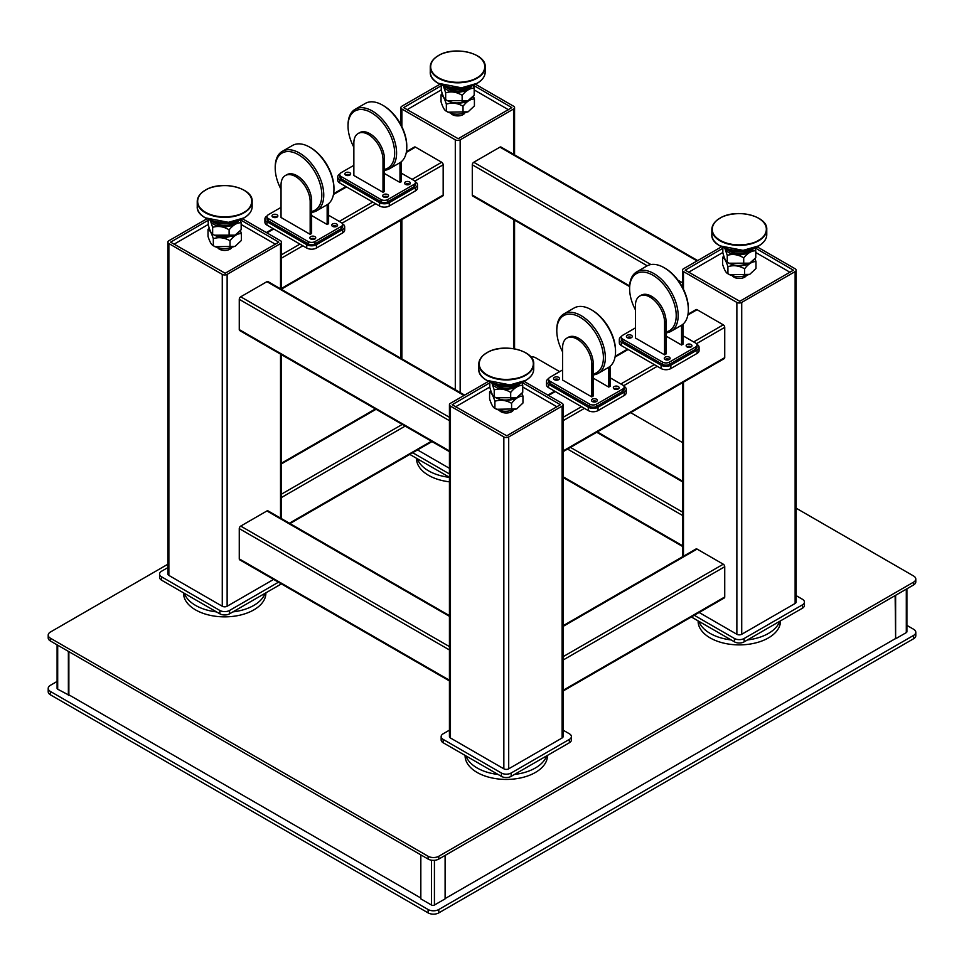 <?xml version="1.0" encoding="UTF-8"?>
<svg xmlns="http://www.w3.org/2000/svg" width="964" height="964" viewBox="0 0 964 964"><rect width="100%" height="100%" fill="white"/><g stroke="black" fill="none" stroke-linecap="round" stroke-linejoin="round"><path stroke-width="1.45" d="M546.648 755.872A41.199 23.787 180 0 1 514.451 774.466M498.099 774.466A41.199 23.787 180 0 1 477.144 767.971A41.199 23.787 180 0 1 465.901 755.872M465.082 755.402L465.082 755.643A41.199 23.787 0 0 0 477.144 772.465A41.199 23.787 0 0 0 522.042 777.611A41.199 23.787 0 0 0 547.468 755.643L547.468 755.402M895.134 595.595L895.628 638.758L895.628 595.318M906.907 588.799L906.907 631.757A2.061 1.193 180 0 1 906.305 632.601L895.628 638.758M753.462 248.543L751.462 251.11L747.245 253.544L739.822 254.978L730.591 253.556L726.35 251.098L725.097 248.519M749.655 263.172L729.025 263.22M724.82 248.182L727.254 255.376C732.676 253.677 738.171 254.496 743.714 257.858C747.678 253.026 751.691 250.664 755.764 250.773L755.764 257.762L749.727 263.124L743.714 264.763C738.279 266.329 732.785 265.486 727.254 262.232C725.796 261.485 724.326 258.304 722.843 252.701L722.843 247.399M729.182 263.317L727.254 262.232L727.254 255.376M755.764 250.773L754.908 247.76M726.35 251.098L725.181 248.567M751.462 251.11L747.245 253.544M739.822 254.978L730.591 253.556M743.714 257.858L743.714 264.763M754.041 259.653L748.667 264.028C742.111 266.438 735.761 266.269 729.615 263.534M749.691 274.366L729.615 274.74L727.555 273.547M723.795 255.99L722.626 257.424C724.374 257.99 726.145 261.087 727.928 266.703C733.459 264.907 739.014 265.594 744.618 268.787C748.389 263.895 752.185 261.485 755.981 261.581L755.981 268.486L749.775 274.318L744.618 275.776C739.099 277.56 733.532 276.885 727.928 273.74L727.519 273.523M727.928 266.703L727.928 273.74C726.181 273.113 724.41 270.004 722.626 264.401L722.626 257.424M752.655 261.449L748.667 264.028M755.981 261.581L754.969 258.665M744.618 268.787L744.618 275.776M621.527 336.496L621.334 336.605A6.869 3.964 0 0 0 619.322 339.412A6.869 3.964 0 0 0 621.334 342.22L661.135 365.199A6.869 3.964 0 0 0 670.848 365.199L697.068 350.065A6.869 3.964 0 0 0 699.081 347.257A6.869 3.964 0 0 0 697.068 344.461L696.876 344.341M619.322 339.412L619.322 342.774A6.869 3.964 0 0 0 621.334 345.582L661.135 368.561A6.869 3.964 0 0 0 670.848 368.561L697.068 353.427A6.869 3.964 0 0 0 699.081 350.619L699.081 347.257M753.378 248.592L748.522 251.399A13.05 7.531 0 0 1 730.073 251.399L725.229 248.604A19.907 11.496 0 0 0 753.378 248.592A19.907 11.496 0 0 0 754.414 247.953M724.181 247.953A19.907 11.496 0 0 0 725.217 248.592A19.907 11.496 0 0 0 725.229 248.604L730.073 251.399M746.196 275.885A7.555 4.362 180 0 1 733.966 277.186A7.555 4.362 180 0 1 732.399 275.873M755.764 252.496L788.335 271.306A6.869 3.964 180 0 1 789.733 272.463M688.874 272.463A6.869 3.964 180 0 1 690.272 271.306L722.843 252.496M339.943 173.93L339.75 174.038A6.869 3.964 0 0 0 337.749 176.846A6.869 3.964 0 0 0 339.75 179.653L379.563 202.633A6.869 3.964 0 0 0 389.275 202.633L415.484 187.498A6.869 3.964 0 0 0 417.496 184.69A6.869 3.964 0 0 0 415.484 181.895L415.303 181.774M337.749 176.846L337.749 180.208A6.869 3.964 0 0 0 339.75 183.015L379.563 205.995A6.869 3.964 0 0 0 389.275 205.995L415.484 190.86A6.869 3.964 0 0 0 417.496 188.052L417.496 184.69M471.89 85.977L469.89 88.543L465.672 90.978L458.249 92.411L449.019 90.99L444.778 88.531L443.524 85.953M468.07 100.605L447.453 100.654M443.235 85.615L445.669 92.809C451.104 91.11 456.587 91.929 462.142 95.291C466.106 90.459 470.119 88.098 474.192 88.206L474.192 95.195L468.155 100.557L462.142 102.196C456.707 103.763 451.212 102.919 445.669 99.666C444.211 98.918 442.741 95.737 441.259 90.134L441.259 84.832M447.609 100.75L445.669 99.666L445.669 92.809M474.192 88.206L473.336 85.194M444.778 88.531L443.609 86.001M469.89 88.543L465.672 90.978M458.249 92.411L449.019 90.99M462.142 95.291L462.142 102.196M472.468 97.087L467.094 101.461C460.539 103.871 454.189 103.702 448.031 100.967M468.118 111.8L448.031 112.173L445.971 110.981M442.223 93.424L441.042 94.858C442.801 95.424 444.561 98.521 446.356 104.136C451.887 102.341 457.442 103.028 463.033 106.221C466.817 101.328 470.601 98.918 474.409 99.015L474.409 105.92L468.191 111.752L463.033 113.21C457.526 114.993 451.959 114.318 446.356 111.173L445.934 110.956M446.356 104.136L446.356 111.173C444.597 110.547 442.838 107.438 441.042 101.835L441.042 94.858M471.083 98.882L467.094 101.461M474.409 99.015L473.396 96.099M463.033 106.221L463.033 113.21M471.806 86.037L466.95 88.833A13.05 7.531 0 0 1 448.501 88.833L443.645 86.037A19.907 11.496 0 0 0 471.806 86.037A19.907 11.496 0 0 0 472.842 85.386M442.609 85.386A19.907 11.496 0 0 0 443.645 86.037L448.501 88.833M464.624 113.318A7.555 4.362 180 0 1 452.381 114.62A7.555 4.362 180 0 1 450.827 113.306M474.192 89.929L506.763 108.739A6.869 3.964 180 0 1 508.149 109.896M407.302 109.896A6.869 3.964 180 0 1 408.688 108.739L441.259 89.929M629.625 286.597L472.722 196.005A2.061 1.193 -60 0 1 472.288 195.065L472.288 164.796A2.061 1.193 -60 0 1 473.746 162.265L499.967 147.131A2.061 1.193 -60 0 1 500.991 147.034L697.671 260.581M520.355 383.13L515.499 385.937A13.05 7.531 0 0 1 497.05 385.937L492.194 383.13A19.907 11.496 0 0 0 520.355 383.13A19.907 11.496 0 0 0 521.391 382.491M491.158 382.491A19.907 11.496 0 0 0 492.194 383.13L497.05 385.937M239.434 231.625L234.071 235.999L217.575 236.578M235.083 246.338L215.008 246.712L213.321 245.712C211.574 245.085 209.803 241.976 208.019 236.373L208.019 229.384C209.766 229.962 211.538 233.059 213.321 238.674C218.852 236.879 224.419 237.566 230.01 240.759C233.782 235.867 237.578 233.457 241.374 233.553L240.373 230.625M209.188 227.962L208.019 229.384M238.048 233.421L234.071 235.999M241.374 233.553L241.374 240.458L235.168 246.29L230.01 247.748C224.492 249.531 218.936 248.857 213.321 245.712L213.321 238.674M230.01 240.759L230.01 247.748M548.697 378.539L548.516 378.647A6.869 3.964 0 0 0 546.504 381.455A6.869 3.964 0 0 0 548.516 384.262L588.317 407.242A6.869 3.964 0 0 0 598.029 407.242L624.25 392.107A6.869 3.964 0 0 0 626.251 389.299A6.869 3.964 0 0 0 624.25 386.504L624.057 386.383M546.504 381.455L546.504 384.817A6.869 3.964 0 0 0 548.516 387.624L588.317 410.604A6.869 3.964 0 0 0 598.029 410.604L624.25 395.469A6.869 3.964 0 0 0 626.251 392.661L626.251 389.299M231.589 247.856A7.555 4.362 180 0 1 219.358 249.158A7.555 4.362 180 0 1 217.804 247.844M241.157 224.467L273.728 243.277A6.869 3.964 180 0 1 275.126 244.434M174.267 244.434A6.869 3.964 180 0 1 175.665 243.277L208.236 224.467M238.867 220.515L236.867 223.082L232.637 225.516L225.227 226.95L215.984 225.528L211.755 223.07L210.489 220.491M235.047 235.144L214.418 235.192M210.333 220.395L212.646 227.347C218.069 225.648 223.564 226.468 229.107 229.83C233.071 224.998 237.096 222.636 241.157 222.744L241.157 229.733L235.132 235.096L229.107 236.734C223.672 238.301 218.189 237.457 212.646 234.204C211.188 233.457 209.718 230.275 208.236 224.672L208.236 219.37M214.586 235.288L212.646 234.204L212.646 227.347M241.157 222.744L240.313 219.732M211.755 223.07L210.574 220.539M236.867 223.082L232.637 225.516M225.227 226.95L215.984 225.528M229.107 229.83L229.107 236.734M68.866 651.652L68.866 695.104L57.695 689.212A2.061 1.193 180 0 1 57.093 688.368L57.093 644.856M68.372 651.375L68.372 695.381M520.439 383.082L518.439 385.648L514.21 388.082L506.799 389.516L497.569 388.094L493.327 385.636L492.062 383.057M516.62 397.71L495.99 397.758M491.785 382.72L494.219 389.914C499.653 388.215 505.136 389.034 510.691 392.396C514.656 387.564 518.668 385.202 522.741 385.311L522.741 392.3L516.704 397.662L510.691 399.301C505.244 400.867 499.762 400.024 494.219 396.77C492.761 396.023 491.291 392.842 489.808 387.239L489.808 381.937M496.159 397.855L494.219 396.77L494.219 389.914M522.741 385.311L521.886 382.298M493.327 385.636L492.146 383.106M518.439 385.648L514.21 388.082M506.799 389.516L497.569 388.094M510.691 392.396L510.691 399.301M445.103 855.43L445.103 898.87L434.427 905.039A2.061 1.193 180 0 1 431.511 905.039L420.834 898.87L420.834 854.863M238.783 220.563L233.927 223.371A13.05 7.531 0 0 1 215.478 223.371L210.622 220.563A19.907 11.496 0 0 0 238.783 220.563A19.907 11.496 0 0 0 239.819 219.925M209.586 219.925A19.907 11.496 0 0 0 210.622 220.563L215.478 223.371M449.441 451.646L239.687 330.544A2.061 1.193 -60 0 1 239.265 329.604L239.265 299.334A2.061 1.193 -60 0 1 240.723 296.804L266.932 281.669A2.061 1.193 -60 0 1 267.968 281.572L464.636 395.12M513.173 410.423A7.555 4.362 180 0 1 500.931 411.724A7.555 4.362 180 0 1 499.376 410.411M522.741 387.034L555.312 405.844A6.869 3.964 180 0 1 556.698 407.001M455.852 407.001A6.869 3.964 180 0 1 457.237 405.844L489.808 387.034M267.124 215.972L266.932 216.081A6.869 3.964 0 0 0 264.919 218.888A6.869 3.964 0 0 0 266.932 221.696L306.745 244.675A6.869 3.964 0 0 0 316.457 244.675L342.666 229.54A6.869 3.964 0 0 0 344.678 226.733A6.869 3.964 0 0 0 342.666 223.937L342.473 223.817M264.919 218.888L264.919 222.25A6.869 3.964 0 0 0 266.932 225.058L306.745 248.037A6.869 3.964 0 0 0 316.457 248.037L342.666 232.902A6.869 3.964 0 0 0 344.678 230.095L344.678 226.733M521.006 394.192L515.644 398.566C509.088 400.964 502.738 400.807 496.581 398.072M516.668 408.905L496.581 409.278L494.52 408.085M490.76 390.528L489.592 391.95C491.339 392.529 493.11 395.626 494.906 401.241C500.424 399.445 505.992 400.132 511.583 403.326C515.366 398.433 519.15 396.023 522.958 396.12L522.958 403.024L516.74 408.857L511.583 410.315C506.064 412.098 500.509 411.423 494.906 408.278L494.484 408.061M494.906 401.241L494.906 408.278C493.146 407.652 491.375 404.543 489.592 398.939L489.592 391.95M519.632 395.987L515.644 398.566M522.958 396.12L521.946 393.192M511.583 403.326L511.583 410.315M167.869 564.229L50.417 632.035A7.555 4.362 0 0 0 48.2 635.119A7.555 4.362 0 0 0 50.417 638.204L428.112 856.261A7.555 4.362 0 0 0 438.789 856.261L913.583 582.148A7.555 4.362 0 0 0 915.8 579.063A7.555 4.362 0 0 0 913.583 575.978L796.131 508.173M48.2 635.119L48.2 637.927A7.555 4.362 0 0 0 50.417 641L50.417 638.204M428.112 856.261L428.112 859.069L50.417 641M913.583 582.148L913.583 584.943A7.555 4.362 0 0 0 915.8 581.858L915.8 579.063M913.583 584.943L438.789 859.069L438.789 856.261M428.112 859.069A7.555 4.362 0 0 0 438.789 859.069M682.464 442.536L630.673 412.64M559.674 371.646L535.888 357.909A7.555 4.362 0 0 0 530.61 356.644M563.109 691.007L724.313 597.945A2.061 1.193 -120 0 0 724.735 596.993L724.735 566.724A2.061 1.193 -120 0 0 723.277 564.205L697.068 549.07A2.061 1.193 -120 0 0 696.032 548.962L563.109 625.708M688.007 314.228L696.032 309.601A2.061 1.193 60 0 1 697.068 309.697L723.277 324.832A2.061 1.193 60 0 1 724.735 327.362L724.735 357.632A2.061 1.193 60 0 1 724.313 358.572L563.109 451.646M406.434 151.661L414.46 147.034A2.061 1.193 60 0 1 415.484 147.131L441.705 162.265A2.061 1.193 60 0 1 443.163 164.796L443.163 195.065A2.061 1.193 60 0 1 442.741 196.005L281.536 289.079M68.866 694.815L420.834 898.026M445.103 898.593L895.387 638.626M906.907 625.383L913.583 629.239A7.555 4.362 180 0 1 915.8 632.312A7.555 4.362 180 0 1 913.583 635.396L438.789 909.522A7.555 4.362 180 0 1 428.112 909.522L50.417 691.453A7.555 4.362 180 0 1 48.2 688.368A7.555 4.362 180 0 1 50.417 685.296L57.093 681.44M915.8 632.312L915.8 635.686A7.555 4.362 180 0 1 913.583 638.758L438.789 912.884A7.555 4.362 180 0 1 428.112 912.884L50.417 694.815A7.555 4.362 180 0 1 48.2 691.742L48.2 688.368M449.441 680.921L239.687 559.819A2.061 1.193 -60 0 1 239.265 558.879L239.265 528.609A2.061 1.193 -60 0 1 240.723 526.091L266.932 510.956A2.061 1.193 -60 0 1 267.968 510.848L449.441 615.622M563.109 730.158L569.387 733.785A6.869 3.964 180 0 1 571.399 736.58L571.399 739.942A6.869 3.964 180 0 1 569.387 742.75L511.125 776.381A6.869 3.964 180 0 1 501.425 776.381L443.163 742.75A6.869 3.964 180 0 1 441.151 739.942L441.151 736.58A6.869 3.964 180 0 1 443.163 733.785L449.441 730.158M511.125 776.381L511.125 773.02L569.387 739.388L569.387 742.75M571.399 736.58A6.869 3.964 180 0 1 569.387 739.388M443.163 742.75L443.163 739.388A6.869 3.964 180 0 1 441.151 736.58M443.163 739.388L501.425 773.02L501.425 776.381M511.125 773.02A6.869 3.964 180 0 1 501.425 773.02M796.131 595.619L802.409 599.247A6.869 3.964 180 0 1 804.422 602.042L804.422 605.404A6.869 3.964 180 0 1 802.409 608.212L744.16 641.843A6.869 3.964 180 0 1 734.447 641.843L691.357 616.972M744.16 641.843L744.16 638.481L802.409 604.85L802.409 608.212M804.422 602.042A6.869 3.964 180 0 1 802.409 604.85M694.273 615.285L734.447 638.481L734.447 641.843M744.16 638.481A6.869 3.964 180 0 1 734.447 638.481M281.38 583.895L229.553 613.815A6.869 3.964 180 0 1 219.84 613.815L161.59 580.183A6.869 3.964 180 0 1 159.578 577.376L159.578 574.014A6.869 3.964 180 0 1 161.59 571.218L167.869 567.591M229.553 613.815L229.553 610.453L278.463 582.208M161.59 580.183L161.59 576.821A6.869 3.964 180 0 1 159.578 574.014M161.59 576.821L219.84 610.453L219.84 613.815M229.553 610.453A6.869 3.964 180 0 1 219.84 610.453M449.441 477.301L409.784 454.406M412.688 452.719L449.441 473.939M721.542 246.796L683.476 268.775A3.434 1.976 0 0 0 682.464 270.185A3.434 1.976 0 0 0 683.476 271.583L736.87 302.419A3.434 1.976 0 0 0 741.726 302.419L795.131 271.583A3.434 1.976 0 0 0 796.131 270.185A3.434 1.976 0 0 0 795.131 268.775L757.065 246.796M699.129 612.477L736.87 634.276A3.434 1.976 0 0 0 741.726 634.276L795.131 603.452A3.434 1.976 0 0 0 796.131 602.042L796.131 270.185M754.933 247.808L793.396 270.185L739.786 301.286L685.211 270.185L722.843 248.29M488.519 381.334L450.441 403.314A3.434 1.976 0 0 0 449.441 404.723A3.434 1.976 0 0 0 450.441 406.121L503.847 436.945A3.434 1.976 0 0 0 508.703 436.945L562.108 406.121A3.434 1.976 0 0 0 563.109 404.723A3.434 1.976 0 0 0 562.108 403.314L524.03 381.334M449.441 404.723L449.441 736.58A3.434 1.976 0 0 0 450.441 737.978L503.847 768.814A3.434 1.976 0 0 0 508.703 768.814L562.108 737.978A3.434 1.976 0 0 0 563.109 736.58L563.109 404.723M521.898 382.347L560.361 404.723L506.763 435.824L452.188 404.723L489.808 382.829M439.97 84.23L401.892 106.209A3.434 1.976 0 0 0 400.891 107.619A3.434 1.976 0 0 0 401.892 109.016L455.297 139.852A3.434 1.976 0 0 0 460.153 139.852L513.559 109.016A3.434 1.976 0 0 0 514.559 107.619A3.434 1.976 0 0 0 513.559 106.209L475.481 84.23M417.545 449.911L449.441 468.323M473.348 85.242L511.812 107.619L458.213 138.72L403.639 107.619L441.259 85.724M206.935 218.768L168.869 240.747A3.434 1.976 0 0 0 167.869 242.157A3.434 1.976 0 0 0 168.869 243.555L222.274 274.378A3.434 1.976 0 0 0 227.13 274.378L280.524 243.555A3.434 1.976 0 0 0 281.536 242.157A3.434 1.976 0 0 0 280.524 240.747L242.458 218.768M167.869 242.157L167.869 574.014A3.434 1.976 0 0 0 168.869 575.412L222.274 606.248A3.434 1.976 0 0 0 227.13 606.248L273.619 579.412M240.325 219.78L278.789 242.157L225.178 273.258L170.604 242.157L208.236 220.262M779.683 621.334A41.199 23.787 180 0 1 747.474 639.927M731.134 639.927A41.199 23.787 180 0 1 710.179 633.432A41.199 23.787 180 0 1 698.924 621.334M698.105 620.864L698.105 621.105A41.199 23.787 0 0 0 710.179 637.927A41.199 23.787 0 0 0 755.065 643.072A41.199 23.787 0 0 0 780.491 621.105L780.491 620.864M449.441 477.349A41.199 23.787 180 0 1 428.594 470.866A41.199 23.787 180 0 1 417.352 458.768M416.532 458.298L416.532 458.539A41.199 23.787 0 0 0 428.594 475.36A41.199 23.787 0 0 0 449.441 481.831M265.076 593.306A41.199 23.787 180 0 1 232.866 611.899M216.526 611.899A41.199 23.787 180 0 1 195.572 605.404A41.199 23.787 180 0 1 184.317 593.306M183.509 592.836L183.509 593.077A41.199 23.787 0 0 0 195.572 609.899A41.199 23.787 0 0 0 240.458 615.044A41.199 23.787 0 0 0 265.895 593.077L265.895 592.836M666.028 331.965A32.957 19.027 -120 0 0 675.186 307.094A32.957 19.027 -120 0 0 652.917 275.246A32.957 19.027 -120 0 0 629.613 288.694A32.957 19.027 -120 0 0 635.433 309.854M629.613 288.694L629.613 287.573A34.33 19.822 60 0 1 636.722 271.86A34.33 19.822 60 0 1 653.881 273.559A34.33 19.822 60 0 1 676.318 303.805A34.33 19.822 60 0 1 671.052 331.315A34.33 19.822 60 0 1 666.028 332.869M665.052 268.233L664.088 267.679L665.052 268.233A32.957 19.027 60 0 1 688.356 308.601L688.356 309.721A34.33 19.822 -120 0 0 664.088 267.679L664.088 267.679A34.33 19.822 -120 0 0 646.916 265.968L636.722 271.86M671.052 331.315L681.247 325.434A34.33 19.822 -120 0 0 688.356 309.721M639.71 296.081L641.156 295.237A20.593 11.893 60 0 1 651.459 296.261A20.593 11.893 60 0 1 666.028 321.494L666.028 354.005L664.57 354.848L664.57 322.325A20.593 11.893 -120 0 0 650.001 297.105A20.593 11.893 -120 0 0 639.71 296.081A20.593 11.893 -120 0 0 635.433 305.516L635.433 338.027L664.57 354.848M683.018 324.169L683.018 344.196L681.56 345.028L681.56 325.242M666.028 336.062L681.56 345.028M669.269 357.138A2.916 1.687 0 0 0 666.088 356.776A2.916 1.687 0 0 0 664.292 358.331A2.916 1.687 0 0 0 665.148 359.524A2.916 1.687 0 0 0 668.329 359.885A2.916 1.687 0 0 0 670.125 358.331A2.916 1.687 0 0 0 669.269 357.138M669.39 359.452A2.916 1.687 0 0 0 669.269 359.379A2.916 1.687 0 0 0 665.027 359.452M631.408 335.279A2.916 1.687 0 0 0 628.227 334.918A2.916 1.687 0 0 0 626.419 336.472A2.916 1.687 0 0 0 627.275 337.665A2.916 1.687 0 0 0 630.456 338.027A2.916 1.687 0 0 0 632.264 336.472A2.916 1.687 0 0 0 631.408 335.279M631.516 337.593A2.916 1.687 0 0 0 631.408 337.521A2.916 1.687 0 0 0 627.166 337.593M691.116 344.522A2.916 1.687 0 0 0 687.934 344.16A2.916 1.687 0 0 0 686.139 345.714A2.916 1.687 0 0 0 686.995 346.907A2.916 1.687 0 0 0 690.176 347.269A2.916 1.687 0 0 0 691.971 345.714A2.916 1.687 0 0 0 691.116 344.522M691.236 346.835A2.916 1.687 0 0 0 691.116 346.775A2.916 1.687 0 0 0 686.874 346.835M635.433 327.905L622.792 335.207A4.808 2.772 0 0 0 621.382 337.171L621.382 339.412A4.808 2.772 0 0 0 622.792 341.377L662.593 364.356A4.808 2.772 0 0 0 669.39 364.356L695.61 349.221A4.808 2.772 0 0 0 697.02 347.257L697.02 345.016A4.808 2.772 0 0 0 695.61 343.051L683.018 335.785M621.382 337.171A4.808 2.772 0 0 0 622.792 339.135L662.593 362.115A4.808 2.772 0 0 0 669.39 362.115L695.61 346.98A4.808 2.772 0 0 0 697.02 345.016M593.197 374.008A32.957 19.027 -120 0 0 602.367 349.137A32.957 19.027 -120 0 0 580.099 317.289A32.957 19.027 -120 0 0 556.794 330.736A32.957 19.027 -120 0 0 562.615 351.896M556.794 330.736L556.794 329.616A34.33 19.822 60 0 1 563.904 313.903A34.33 19.822 60 0 1 581.063 315.602A34.33 19.822 60 0 1 603.488 345.847A34.33 19.822 60 0 1 598.234 373.357A34.33 19.822 60 0 1 593.197 374.912M592.233 310.275L591.257 309.721L592.233 310.275A32.957 19.027 60 0 1 615.538 350.643L615.538 351.764A34.33 19.822 -120 0 0 591.257 309.721L591.257 309.721A34.33 19.822 -120 0 0 574.098 308.01L563.904 313.903M598.234 373.357L608.429 367.477A34.33 19.822 -120 0 0 615.538 351.764M566.88 338.123L568.338 337.292A20.593 11.893 60 0 1 578.641 338.304A20.593 11.893 60 0 1 593.197 363.536L593.197 396.047L591.751 396.891L591.751 364.368A20.593 11.893 -120 0 0 577.183 339.147A20.593 11.893 -120 0 0 566.88 338.123A20.593 11.893 -120 0 0 562.615 347.558L562.615 380.069L591.751 396.891M610.188 366.212L610.188 386.239L608.742 387.082L608.742 367.284M593.197 378.105L608.742 387.082M596.451 399.18A2.916 1.687 0 0 0 593.27 398.819A2.916 1.687 0 0 0 591.474 400.373A2.916 1.687 0 0 0 592.33 401.566A2.916 1.687 0 0 0 595.499 401.928A2.916 1.687 0 0 0 597.306 400.373A2.916 1.687 0 0 0 596.451 399.18M596.571 401.494A2.916 1.687 0 0 0 596.451 401.422A2.916 1.687 0 0 0 592.209 401.494M558.59 377.322A2.916 1.687 0 0 0 555.409 376.96A2.916 1.687 0 0 0 553.601 378.515A2.916 1.687 0 0 0 554.457 379.708A2.916 1.687 0 0 0 557.638 380.069A2.916 1.687 0 0 0 559.433 378.515A2.916 1.687 0 0 0 558.59 377.322M558.698 379.635A2.916 1.687 0 0 0 558.59 379.563A2.916 1.687 0 0 0 554.348 379.635M618.298 386.564A2.916 1.687 0 0 0 615.116 386.203A2.916 1.687 0 0 0 613.321 387.757A2.916 1.687 0 0 0 614.176 388.95A2.916 1.687 0 0 0 617.346 389.311A2.916 1.687 0 0 0 619.153 387.757A2.916 1.687 0 0 0 618.298 386.564M618.406 388.878A2.916 1.687 0 0 0 618.298 388.817A2.916 1.687 0 0 0 614.056 388.878M562.615 369.947L549.962 377.249A4.808 2.772 0 0 0 548.564 379.214L548.564 381.455A4.808 2.772 0 0 0 549.962 383.419L589.775 406.398A4.808 2.772 0 0 0 596.571 406.398L622.792 391.264A4.808 2.772 0 0 0 624.19 389.299L624.19 387.058A4.808 2.772 0 0 0 622.792 385.094L610.188 377.828M548.564 379.214A4.808 2.772 0 0 0 549.962 381.178L589.775 404.157A4.808 2.772 0 0 0 596.571 404.157L622.792 389.022A4.808 2.772 0 0 0 624.19 387.058M311.625 211.441A32.957 19.027 -120 0 0 320.795 186.57A32.957 19.027 -120 0 0 298.515 154.722A32.957 19.027 -120 0 0 275.21 168.17A32.957 19.027 -120 0 0 281.042 189.33M275.21 168.17L275.21 167.049A34.33 19.822 60 0 1 282.319 151.336A34.33 19.822 60 0 1 299.491 153.035A34.33 19.822 60 0 1 321.916 183.281A34.33 19.822 60 0 1 316.65 210.791A34.33 19.822 60 0 1 311.625 212.345M310.661 147.709L309.685 147.155L310.661 147.709A32.957 19.027 60 0 1 333.954 188.076L333.954 189.197A34.33 19.822 -120 0 0 309.685 147.155L309.685 147.155A34.33 19.822 -120 0 0 292.526 145.456L282.319 151.336M316.65 210.791L326.844 204.91A34.33 19.822 -120 0 0 333.954 189.197M285.308 175.556L286.766 174.725A20.593 11.893 60 0 1 297.057 175.737A20.593 11.893 60 0 1 311.625 200.97L311.625 233.481L310.167 234.324L310.167 201.801A20.593 11.893 -120 0 0 295.611 176.581A20.593 11.893 -120 0 0 285.308 175.556A20.593 11.893 -120 0 0 281.042 184.992L281.042 217.503L310.167 234.324M328.616 203.645L328.616 223.672L327.158 224.516L327.158 204.717M311.625 215.538L327.158 224.516M314.879 236.614A2.916 1.687 0 0 0 311.697 236.252A2.916 1.687 0 0 0 309.89 237.807A2.916 1.687 0 0 0 310.745 239A2.916 1.687 0 0 0 313.927 239.361A2.916 1.687 0 0 0 315.734 237.807A2.916 1.687 0 0 0 314.879 236.614M314.987 238.927A2.916 1.687 0 0 0 314.879 238.855A2.916 1.687 0 0 0 310.637 238.927M277.005 214.755A2.916 1.687 0 0 0 273.824 214.394A2.916 1.687 0 0 0 272.029 215.948A2.916 1.687 0 0 0 272.884 217.141A2.916 1.687 0 0 0 276.065 217.503A2.916 1.687 0 0 0 277.861 215.948A2.916 1.687 0 0 0 277.005 214.755M277.126 217.069A2.916 1.687 0 0 0 277.005 216.996A2.916 1.687 0 0 0 272.764 217.069M336.725 223.997A2.916 1.687 0 0 0 333.544 223.636A2.916 1.687 0 0 0 331.737 225.19A2.916 1.687 0 0 0 332.592 226.383A2.916 1.687 0 0 0 335.773 226.745A2.916 1.687 0 0 0 337.581 225.19A2.916 1.687 0 0 0 336.725 223.997M336.834 226.311A2.916 1.687 0 0 0 336.725 226.251A2.916 1.687 0 0 0 332.484 226.311M281.042 207.381L268.39 214.683A4.808 2.772 0 0 0 266.98 216.647L266.98 218.888A4.808 2.772 0 0 0 268.39 220.852L308.203 243.832A4.808 2.772 0 0 0 314.999 243.832L341.208 228.697A4.808 2.772 0 0 0 342.618 226.733L342.618 224.492A4.808 2.772 0 0 0 341.208 222.527L328.616 215.261M266.98 216.647A4.808 2.772 0 0 0 268.39 218.611L308.203 241.59A4.808 2.772 0 0 0 314.999 241.59L341.208 226.456A4.808 2.772 0 0 0 342.618 224.492M384.443 169.399A32.957 19.027 -120 0 0 393.613 144.528A32.957 19.027 -120 0 0 371.345 112.68A32.957 19.027 -120 0 0 348.04 126.127A32.957 19.027 -120 0 0 353.86 147.287M348.04 126.127L348.04 125.007A34.33 19.822 60 0 1 355.15 109.294A34.33 19.822 60 0 1 372.309 110.993A34.33 19.822 60 0 1 394.734 141.238A34.33 19.822 60 0 1 389.48 168.748A34.33 19.822 60 0 1 384.443 170.303M383.479 105.666L382.503 105.112L383.479 105.666A32.957 19.027 60 0 1 406.784 146.034L406.784 147.155A34.33 19.822 -120 0 0 382.503 105.112L382.503 105.112A34.33 19.822 -120 0 0 365.344 103.401L355.15 109.294M389.48 168.748L399.674 162.868A34.33 19.822 -120 0 0 406.784 147.155M358.126 133.514L359.584 132.671A20.593 11.893 60 0 1 369.887 133.695A20.593 11.893 60 0 1 384.443 158.927L384.443 191.438L382.997 192.282L382.997 159.759A20.593 11.893 -120 0 0 368.429 134.538A20.593 11.893 -120 0 0 358.126 133.514A20.593 11.893 -120 0 0 353.86 142.949L353.86 175.46L382.997 192.282M401.434 161.603L401.434 181.63L399.988 182.461L399.988 162.675M384.443 173.496L399.988 182.461M387.697 194.571A2.916 1.687 0 0 0 384.516 194.21A2.916 1.687 0 0 0 382.72 195.764A2.916 1.687 0 0 0 383.576 196.957A2.916 1.687 0 0 0 386.745 197.319A2.916 1.687 0 0 0 388.552 195.764A2.916 1.687 0 0 0 387.697 194.571M387.805 196.885A2.916 1.687 0 0 0 387.697 196.813A2.916 1.687 0 0 0 383.455 196.885M349.824 172.713A2.916 1.687 0 0 0 346.654 172.351A2.916 1.687 0 0 0 344.847 173.906A2.916 1.687 0 0 0 345.702 175.099A2.916 1.687 0 0 0 348.884 175.46A2.916 1.687 0 0 0 350.679 173.906A2.916 1.687 0 0 0 349.824 172.713M349.944 175.026A2.916 1.687 0 0 0 349.824 174.954A2.916 1.687 0 0 0 345.594 175.026M409.543 181.955A2.916 1.687 0 0 0 406.362 181.594A2.916 1.687 0 0 0 404.567 183.148A2.916 1.687 0 0 0 405.41 184.341A2.916 1.687 0 0 0 408.591 184.702A2.916 1.687 0 0 0 410.399 183.148A2.916 1.687 0 0 0 409.543 181.955M409.652 184.269A2.916 1.687 0 0 0 409.543 184.208A2.916 1.687 0 0 0 405.302 184.269M353.86 165.338L341.208 172.64A4.808 2.772 0 0 0 339.81 174.605L339.81 176.846A4.808 2.772 0 0 0 341.208 178.81L381.021 201.789A4.808 2.772 0 0 0 387.817 201.789L414.038 186.655A4.808 2.772 0 0 0 415.436 184.69L415.436 182.449A4.808 2.772 0 0 0 414.038 180.485L401.434 173.219M339.81 174.605A4.808 2.772 0 0 0 341.208 176.569L381.021 199.548A4.808 2.772 0 0 0 387.817 199.548L414.038 184.413A4.808 2.772 0 0 0 415.436 182.449M906.305 632.601L906.305 589.149M697.068 350.065L697.068 353.427M670.848 365.199L670.848 368.561M661.135 365.199L661.135 368.561M621.334 342.22L621.334 345.582M719.879 218.322A27.462 15.858 0 0 0 711.842 229.54A27.462 15.858 0 0 0 728.796 244.181A27.462 15.858 0 0 0 758.716 240.747A27.462 15.858 0 0 0 766.766 229.54A27.462 15.858 0 0 0 758.596 218.262M720.12 218.189C724.964 214.502 744.027 210.14 758.475 218.189C772.405 226.528 764.862 237.53 758.475 240.325C753.643 244.013 734.58 248.375 720.12 240.325C706.19 231.987 713.746 220.985 720.12 218.189M758.716 245.796A27.462 15.858 0 0 0 766.766 234.577C766.633 239.036 763.934 242.832 758.656 245.953C742.931 256.014 710.673 248.411 711.842 234.577A27.462 15.858 0 0 0 728.796 249.23A27.462 15.858 0 0 0 758.716 245.796M720 245.868L743.075 250.363L758.475 245.941M415.484 187.498L415.484 190.86M389.275 202.633L389.275 205.995M379.563 202.633L379.563 205.995M339.75 179.653L339.75 183.015M438.307 55.755A27.462 15.858 0 0 0 430.269 66.974A27.462 15.858 0 0 0 447.212 81.615A27.462 15.858 0 0 0 477.144 78.18A27.462 15.858 0 0 0 485.193 66.974A27.462 15.858 0 0 0 477.023 55.695M438.548 55.623C443.392 51.936 462.443 47.573 476.903 55.623C490.833 63.961 483.277 74.963 476.903 77.759C472.059 81.446 453.008 85.808 438.548 77.759C424.618 69.42 432.173 58.418 438.548 55.623M477.144 83.229A27.462 15.858 0 0 0 485.193 72.011C485.061 76.469 482.349 80.265 477.072 83.386C461.358 93.448 429.101 85.844 430.269 72.011A27.462 15.858 0 0 0 447.212 86.664A27.462 15.858 0 0 0 477.144 83.229M438.427 83.302L461.491 87.808L476.903 83.374M682.464 282.777L677.933 280.163M650.905 264.558L473.746 162.265M499.967 147.131L697.068 260.931M629.661 285.922L472.288 195.065M472.288 164.796L647.23 265.799M681.5 285.585L682.464 286.139M486.856 352.86A27.462 15.858 0 0 0 478.807 364.079A27.462 15.858 0 0 0 495.761 378.719A27.462 15.858 0 0 0 525.693 375.285A27.462 15.858 0 0 0 533.731 364.079A27.462 15.858 0 0 0 525.573 352.8M487.097 352.728C491.941 349.04 510.992 344.678 525.452 352.728C539.382 361.066 531.827 372.068 525.452 374.863C520.608 378.551 501.557 382.913 487.097 374.863C473.167 366.525 480.723 355.523 487.097 352.728M525.693 380.334A27.462 15.858 0 0 0 533.731 369.116C533.61 373.574 530.899 377.37 525.621 380.491C509.908 390.553 477.65 382.949 478.807 369.116A27.462 15.858 0 0 0 495.761 383.768A27.462 15.858 0 0 0 525.693 380.334M486.977 380.406L510.04 384.901L525.452 380.467M624.25 392.107L624.25 395.469M598.029 407.242L598.029 410.604M588.317 407.242L588.317 410.604M548.516 384.262L548.516 387.624M57.695 689.212L57.695 645.205M434.427 860.31L434.427 905.039M431.511 860.201L431.511 905.039M205.284 190.294A27.462 15.858 0 0 0 197.234 201.512A27.462 15.858 0 0 0 214.189 216.153A27.462 15.858 0 0 0 244.121 212.719A27.462 15.858 0 0 0 252.158 201.512A27.462 15.858 0 0 0 244 190.233M205.525 190.161C210.357 186.474 229.42 182.112 243.88 190.161C257.81 198.5 250.254 209.501 243.88 212.297C239.036 215.984 219.973 220.346 205.525 212.297C191.595 203.958 199.138 192.957 205.525 190.161M244.121 217.768A27.462 15.858 0 0 0 252.158 206.549C252.026 211.008 249.327 214.803 244.049 217.924C228.335 227.986 196.078 220.382 197.234 206.549A27.462 15.858 0 0 0 214.189 221.202A27.462 15.858 0 0 0 244.121 217.768M205.404 217.84L228.468 222.335L243.88 217.9M449.441 417.316L240.723 296.804M266.932 281.669L464.033 395.469M449.441 450.947L239.265 329.604M239.265 299.334L449.441 420.678M342.666 229.54L342.666 232.902M316.457 244.675L316.457 248.037M306.745 244.675L306.745 248.037M266.932 221.696L266.932 225.058M724.735 596.993L563.109 690.32M563.109 660.039L724.735 566.724M723.277 564.205L563.109 656.677M563.109 626.407L697.068 549.07M431.39 441.223L289.381 523.211M281.536 497.472L405.181 426.088M402.265 424.413L281.536 494.11M281.536 463.841L376.056 409.278M548.516 395.469L555.312 391.541M615.044 357.054L628.13 349.498M687.874 315.011L697.068 309.697M723.277 324.832L693.67 341.931M654.339 364.633L620.852 383.973M581.521 406.675L563.109 417.316M563.109 420.678L584.437 408.362M623.612 385.745L657.255 366.32M696.442 343.702L724.735 327.362M724.735 357.632L563.109 450.947M266.932 232.902L273.728 228.974M333.472 194.487L346.558 186.932M406.29 152.445L415.484 147.131M441.705 162.265L412.086 179.364M372.767 202.066L339.268 221.407M299.949 244.109L281.536 254.749M281.536 258.111L302.865 245.796M342.039 223.178L375.683 203.753M414.857 181.136L443.163 164.796M443.163 195.065L281.536 288.381M913.583 638.758L913.583 635.396M438.789 912.884L438.789 909.522M428.112 912.884L428.112 909.522M50.417 694.815L50.417 691.453M449.441 680.223L239.265 558.879M239.265 528.609L449.441 649.953M449.441 646.591L240.723 526.091M266.932 510.956L449.441 616.321M682.464 545.684L563.109 476.77M567.555 449.079L682.464 515.415M682.464 512.053L570.471 447.392M596.692 432.258L682.464 481.783M683.476 556.216L683.476 382.154M683.476 289.296L683.476 271.583M736.87 302.419L736.87 634.276M741.726 634.276L741.726 302.419M795.131 271.583L795.131 603.452M450.441 737.978L450.441 406.121M503.847 436.945L503.847 768.814M508.703 768.814L508.703 436.945M562.108 406.121L562.108 737.978M401.892 358.897L401.892 219.587M401.892 126.73L401.892 109.016M455.297 139.852L455.297 389.721M460.153 392.529L460.153 139.852M513.559 109.016L513.559 154.288M513.559 219.587L513.559 348.643M168.869 575.412L168.869 243.555M222.274 274.378L222.274 606.248M227.13 606.248L227.13 274.378M280.524 243.555L280.524 288.826M280.524 354.125L280.524 518.102M666.028 321.494L664.57 322.325M622.792 341.377L622.792 339.135M662.593 364.356L662.593 362.115M669.39 364.356L669.39 362.115M695.61 349.221L695.61 346.98M593.197 363.536L591.751 364.368M549.962 383.419L549.962 381.178M589.775 406.398L589.775 404.157M596.571 406.398L596.571 404.157M622.792 391.264L622.792 389.022M311.625 200.97L310.167 201.801M268.39 220.852L268.39 218.611M308.203 243.832L308.203 241.59M314.999 243.832L314.999 241.59M341.208 228.697L341.208 226.456M384.443 158.927L382.997 159.759M341.208 178.81L341.208 176.569M381.021 201.789L381.021 199.548M387.817 201.789L387.817 199.548M414.038 186.655L414.038 184.413M744.112 276.415L744.112 277.463M734.496 276.415L734.496 277.463M766.766 234.577L766.766 229.54C767.922 215.719 735.677 208.103 719.951 218.165C714.673 221.298 711.974 225.082 711.842 229.54L711.842 234.577M485.193 72.011L485.193 66.974C486.35 53.153 454.104 45.537 438.379 55.599C433.101 58.732 430.39 62.515 430.269 66.974L430.269 72.011M462.527 113.848L462.527 114.897M452.923 113.848L452.923 114.897M533.731 369.116L533.731 364.079C534.899 350.257 502.642 342.642 486.928 352.704C481.651 355.837 478.939 359.62 478.807 364.079L478.807 369.116M511.077 410.953L511.077 412.002M501.473 410.953L501.473 412.002M229.504 248.387L229.504 249.435M219.888 248.387L219.888 249.435M252.158 206.549L252.158 201.512C253.327 187.691 221.069 180.075 205.344 190.137C200.066 193.27 197.367 197.054 197.234 201.512L197.234 206.549M289.983 523.56L432.005 441.572M281.536 463.142L375.442 408.929M627.528 349.149L615.189 356.27M554.698 391.191L547.901 395.12M345.943 186.582L333.616 193.704M273.125 228.625L266.329 232.553M563.109 477.469L682.464 546.383M597.294 431.908L682.464 481.084M682.464 270.185L682.464 287.32M682.464 382.732L682.464 556.806M400.891 107.619L400.891 124.754M400.891 220.166L400.891 358.319M514.559 107.619L514.559 154.867M514.559 220.166L514.559 348.823M281.536 242.157L281.536 289.405M281.536 354.704L281.536 518.68"/></g></svg>
